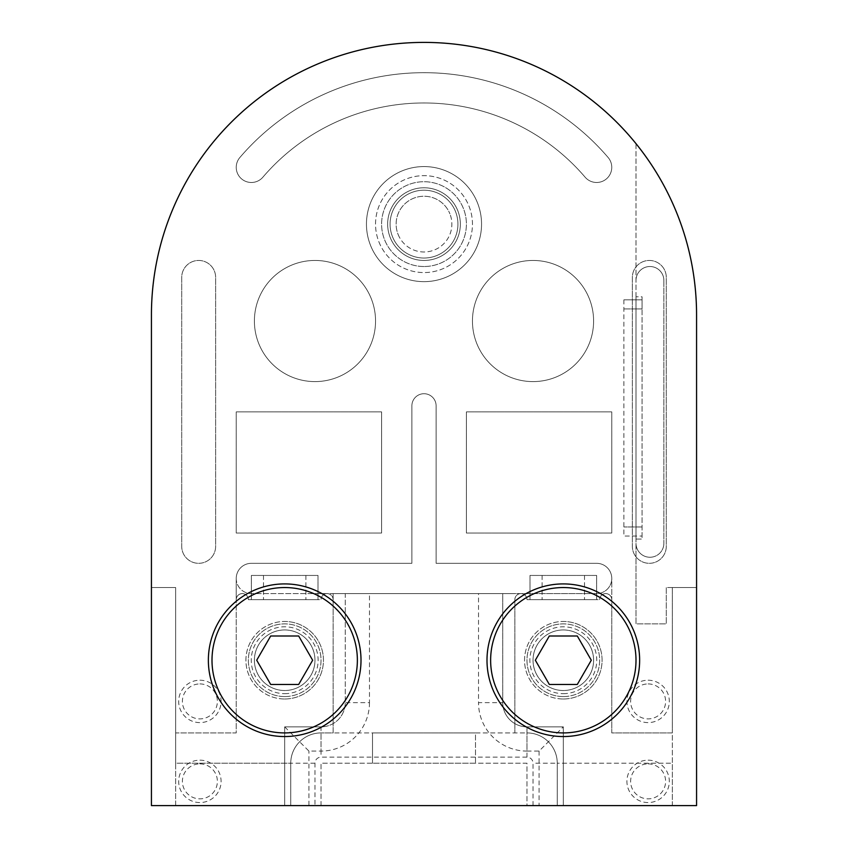 <?xml version="1.0" encoding="UTF-8"?>
<svg xmlns="http://www.w3.org/2000/svg" width="848" height="848" viewBox="0 0 848 848"><rect width="100%" height="100%" fill="white"/><g stroke="black" fill="none" stroke-linecap="round" stroke-linejoin="round"><path stroke-width="0.64" stroke-dasharray="4.24 3.18" d="M596.632 599.653L530 599.653L596.632 599.653L596.632 575.432L530 575.432L530 599.653L530 575.432L596.632 575.432L596.632 599.653M251.368 599.653L318 599.653L251.368 599.653L251.368 575.432L318 575.432L318 599.653L318 575.432L251.368 575.432L251.368 599.653M284.684 629.947A30.284 30.284 0 0 0 254.4 660.232A30.284 30.284 0 0 0 284.684 690.516A30.284 30.284 0 0 0 314.968 660.232A30.284 30.284 0 0 0 284.684 629.947A30.284 30.284 0 0 0 254.4 660.232A30.284 30.284 0 0 0 284.684 690.516A30.284 30.284 0 0 0 314.968 660.232A30.284 30.284 0 0 0 284.684 629.947M563.316 629.947A30.284 30.284 0 0 0 533.032 660.232A30.284 30.284 0 0 0 563.316 690.516A30.284 30.284 0 0 0 593.6 660.232A30.284 30.284 0 0 0 563.316 629.947A30.284 30.284 0 0 0 533.032 660.232A30.284 30.284 0 0 0 563.316 690.516A30.284 30.284 0 0 0 593.6 660.232A30.284 30.284 0 0 0 563.316 629.947M649.324 563.316A16.96 16.96 0 0 0 666.284 546.356L666.284 277.413A16.96 16.96 0 0 0 649.324 260.453A16.96 16.96 0 0 0 632.364 277.413L632.364 546.356A16.96 16.96 0 0 0 649.324 563.316A16.96 16.96 0 0 0 666.284 546.356L666.284 277.413A16.96 16.96 0 0 0 649.324 260.453A16.96 16.96 0 0 0 632.364 277.413L632.364 546.356A16.96 16.96 0 0 0 649.324 563.316A16.96 16.96 0 0 1 632.364 546.356L632.364 277.413A16.96 16.96 0 0 1 649.324 260.453A16.96 16.96 0 0 1 666.284 277.413L666.284 546.356A16.96 16.96 0 0 1 649.324 563.316A16.96 16.96 0 0 1 632.364 546.356L632.364 277.413A16.96 16.96 0 0 1 649.324 260.453A16.96 16.96 0 0 1 666.284 277.413L666.284 546.356A16.96 16.96 0 0 1 649.324 563.316M198.676 563.316A16.96 16.96 0 0 0 215.636 546.356L215.636 277.413A16.96 16.96 0 0 0 198.676 260.453A16.96 16.96 0 0 0 181.716 277.413L181.716 546.356A16.96 16.96 0 0 0 198.676 563.316A16.96 16.96 0 0 0 215.636 546.356L215.636 277.413A16.96 16.96 0 0 0 198.676 260.453A16.96 16.96 0 0 0 181.716 277.413L181.716 546.356A16.96 16.96 0 0 0 198.676 563.316A16.96 16.96 0 0 1 181.716 546.356L181.716 277.413A16.96 16.96 0 0 1 198.676 260.453A16.96 16.96 0 0 1 215.636 277.413L215.636 546.356A16.96 16.96 0 0 1 198.676 563.316A16.96 16.96 0 0 1 181.716 546.356L181.716 277.413A16.96 16.96 0 0 1 198.676 260.453A16.96 16.96 0 0 1 215.636 277.413L215.636 546.356A16.96 16.96 0 0 1 198.676 563.316M424 266.516A42.4 42.4 0 0 1 381.6 224.116A42.4 42.4 0 0 1 424 181.716A42.4 42.4 0 0 1 466.4 224.116A42.4 42.4 0 0 1 424 266.516A42.4 42.4 0 0 0 466.4 224.116A42.4 42.4 0 0 0 424 181.716A42.4 42.4 0 0 0 381.6 224.116A42.4 42.4 0 0 0 424 266.516M424 187.768A36.347 36.347 0 0 0 387.653 224.116A36.347 36.347 0 0 0 424 260.453A36.347 36.347 0 0 0 460.347 224.116A36.347 36.347 0 0 0 424 187.768A36.347 36.347 0 0 0 387.653 224.116A36.347 36.347 0 0 0 424 260.453A36.347 36.347 0 0 0 460.347 224.116A36.347 36.347 0 0 0 424 187.768A36.347 36.347 0 0 1 460.347 224.116A36.347 36.347 0 0 1 424 260.453A36.347 36.347 0 0 1 387.653 224.116A36.347 36.347 0 0 1 424 187.768A36.347 36.347 0 0 1 460.347 224.116A36.347 36.347 0 0 1 424 260.453A36.347 36.347 0 0 1 387.653 224.116A36.347 36.347 0 0 1 424 187.768M533.032 260.453A60.568 60.568 0 0 0 472.453 321.032A60.568 60.568 0 0 0 533.032 381.6A60.568 60.568 0 0 0 593.6 321.032A60.568 60.568 0 0 0 533.032 260.453A60.568 60.568 0 0 0 472.453 321.032A60.568 60.568 0 0 0 533.032 381.6A60.568 60.568 0 0 0 593.6 321.032A60.568 60.568 0 0 0 533.032 260.453A60.568 60.568 0 0 1 593.6 321.032A60.568 60.568 0 0 1 533.032 381.6A60.568 60.568 0 0 1 472.453 321.032A60.568 60.568 0 0 1 533.032 260.453A60.568 60.568 0 0 1 593.6 321.032A60.568 60.568 0 0 1 533.032 381.6A60.568 60.568 0 0 1 472.453 321.032A60.568 60.568 0 0 1 533.032 260.453M314.968 260.453A60.568 60.568 0 0 0 254.4 321.032A60.568 60.568 0 0 0 314.968 381.6A60.568 60.568 0 0 0 375.547 321.032A60.568 60.568 0 0 0 314.968 260.453A60.568 60.568 0 0 0 254.4 321.032A60.568 60.568 0 0 0 314.968 381.6A60.568 60.568 0 0 0 375.547 321.032A60.568 60.568 0 0 0 314.968 260.453A60.568 60.568 0 0 1 375.547 321.032A60.568 60.568 0 0 1 314.968 381.6A60.568 60.568 0 0 1 254.4 321.032A60.568 60.568 0 0 1 314.968 260.453A60.568 60.568 0 0 1 375.547 321.032A60.568 60.568 0 0 1 314.968 381.6A60.568 60.568 0 0 1 254.4 321.032A60.568 60.568 0 0 1 314.968 260.453M424 72.684A242.284 242.284 0 0 0 239.867 157.505A15.147 15.147 0 0 0 241.532 178.854A15.147 15.147 0 0 0 262.88 177.19A212 212 0 0 1 424 102.968A212 212 0 0 0 262.88 177.19A212 212 0 0 1 424 102.968A212 212 0 0 0 262.88 177.19A15.147 15.147 0 0 1 241.532 178.854A15.147 15.147 0 0 1 239.867 157.505A15.147 15.147 0 0 0 241.532 178.854A15.147 15.147 0 0 0 262.88 177.19A15.147 15.147 0 0 1 241.532 178.854A15.147 15.147 0 0 1 239.867 157.505A242.284 242.284 0 0 1 424 72.684A242.284 242.284 0 0 0 239.867 157.505A242.284 242.284 0 0 1 608.133 157.505A242.284 242.284 0 0 0 424 72.684A242.284 242.284 0 0 1 608.133 157.505A242.284 242.284 0 0 0 424 72.684M585.12 177.19A212 212 0 0 0 424 102.968A212 212 0 0 1 585.12 177.19A212 212 0 0 0 424 102.968A212 212 0 0 1 585.12 177.19A15.147 15.147 0 0 0 606.468 178.854A15.147 15.147 0 0 0 608.133 157.505A15.147 15.147 0 0 1 606.468 178.854A15.147 15.147 0 0 1 585.12 177.19A15.147 15.147 0 0 0 606.468 178.854A15.147 15.147 0 0 0 608.133 157.505A15.147 15.147 0 0 1 606.468 178.854A15.147 15.147 0 0 1 585.12 177.19M424 281.653A57.547 57.547 0 0 0 481.547 224.116A57.547 57.547 0 0 0 424 166.568A57.547 57.547 0 0 0 366.453 224.116A57.547 57.547 0 0 0 424 281.653A57.547 57.547 0 0 0 481.547 224.116A57.547 57.547 0 0 0 424 166.568A57.547 57.547 0 0 0 366.453 224.116A57.547 57.547 0 0 0 424 281.653A57.547 57.547 0 0 1 366.453 224.116A57.547 57.547 0 0 1 424 166.568A57.547 57.547 0 0 1 481.547 224.116A57.547 57.547 0 0 1 424 281.653A57.547 57.547 0 0 1 366.453 224.116A57.547 57.547 0 0 1 424 166.568A57.547 57.547 0 0 1 481.547 224.116A57.547 57.547 0 0 1 424 281.653M284.684 726.853L308.916 751.084L321.032 751.084L321.032 726.853L284.684 726.853L284.684 805.6L284.684 726.853L321.032 726.853A24.232 24.232 0 0 0 345.253 702.632A24.232 24.232 0 0 1 321.032 726.853A24.232 24.232 0 0 0 345.253 702.632L369.484 702.632L369.484 593.6L345.253 593.6L345.253 702.632L345.253 593.6L251.368 593.6A15.147 15.147 0 0 1 236.232 578.453A15.147 15.147 0 0 1 251.368 563.316L411.884 563.316L251.368 563.316L411.884 563.316L411.884 405.832A12.116 12.116 0 0 1 424 393.716A12.116 12.116 0 0 1 436.116 405.832L436.116 563.316L596.632 563.316A15.147 15.147 0 0 1 611.768 578.453A15.147 15.147 0 0 1 596.632 593.6L502.747 593.6L502.747 702.632L502.747 593.6L478.516 593.6L478.516 702.632L502.747 702.632A24.232 24.232 0 0 0 526.968 726.853L563.316 726.853L563.316 805.6L563.316 726.853L526.968 726.853A24.232 24.232 0 0 1 502.747 702.632A24.232 24.232 0 0 0 526.968 726.853L526.968 751.084A48.453 48.453 0 0 1 478.516 702.632M411.884 405.832A12.116 12.116 0 0 1 424 393.716A12.116 12.116 0 0 1 436.116 405.832L436.116 563.316L596.632 563.316L436.116 563.316L436.116 405.832A12.116 12.116 0 0 0 424 393.716A12.116 12.116 0 0 0 411.884 405.832L411.884 563.316L411.884 405.832L411.884 563.316L251.368 563.316A15.147 15.147 0 0 0 236.232 578.453L236.232 732.916L175.653 732.916L175.653 763.2L290.747 763.2A30.284 30.284 0 0 1 321.032 732.916L333.147 732.916L333.147 599.653A6.053 6.053 0 0 0 327.084 593.6A6.053 6.053 0 0 0 321.032 599.653A6.053 6.053 0 0 1 327.084 593.6A6.053 6.053 0 0 1 333.147 599.653L333.147 593.6L514.853 593.6L333.147 593.6L333.147 732.916L526.968 732.916A30.284 30.284 0 0 1 557.253 763.2L672.347 763.2L672.347 732.916L611.768 732.916L611.768 599.653A6.053 6.053 0 0 0 605.716 593.6A6.053 6.053 0 0 0 599.653 599.653A6.053 6.053 0 0 1 605.716 593.6A6.053 6.053 0 0 1 611.768 599.653L611.768 578.453A15.147 15.147 0 0 0 596.632 563.316L436.116 563.316L436.116 405.832A12.116 12.116 0 0 0 424 393.716A12.116 12.116 0 0 0 411.884 405.832M424 42.4A272.568 272.568 0 0 0 151.432 314.968L151.432 805.6L175.653 805.6L175.653 763.2L290.747 763.2L290.747 805.6L290.747 763.2A30.284 30.284 0 0 1 321.032 732.916L526.968 732.916A30.284 30.284 0 0 1 557.253 763.2L672.347 763.2L672.347 805.6L696.568 805.6L696.568 314.968A272.568 272.568 0 0 0 424 42.4A272.568 272.568 0 0 0 151.432 314.968A272.568 272.568 0 0 1 424 42.4A272.568 272.568 0 0 1 696.568 314.968A272.568 272.568 0 0 0 424 42.4M526.968 599.653L599.653 599.653L526.968 599.653A6.053 6.053 0 0 0 520.916 593.6A6.053 6.053 0 0 0 514.853 599.653L514.853 732.916L514.853 599.653A6.053 6.053 0 0 1 520.916 593.6A6.053 6.053 0 0 1 526.968 599.653M236.232 599.653A6.053 6.053 0 0 1 242.284 593.6A6.053 6.053 0 0 1 248.347 599.653A6.053 6.053 0 0 0 242.284 593.6A6.053 6.053 0 0 0 236.232 599.653L236.232 732.916L175.653 732.916L175.653 587.547L151.432 587.547L151.432 805.6L696.568 805.6L696.568 587.547L672.347 587.547L672.347 732.916L611.768 732.916L611.768 578.453A15.147 15.147 0 0 0 596.632 563.316A15.147 15.147 0 0 1 611.768 578.453A15.147 15.147 0 0 1 596.632 593.6L251.368 593.6A15.147 15.147 0 0 1 236.232 578.453A15.147 15.147 0 0 1 251.368 563.316A15.147 15.147 0 0 0 236.232 578.453L236.232 599.653M321.032 805.6L321.032 763.2L526.968 763.2L526.968 805.6L533.032 805.6L533.032 763.2A6.053 6.053 0 0 0 526.968 757.147L321.032 757.147A6.053 6.053 0 0 0 314.968 763.2L314.968 805.6L526.968 805.6L526.968 763.2L321.032 763.2L321.032 805.6M475.484 763.2L372.516 763.2L475.484 763.2L475.484 732.916L372.516 732.916L475.484 732.916L475.484 763.2M248.347 599.653L321.032 599.653L248.347 599.653M533.032 805.6L557.253 805.6L557.253 763.2L557.253 805.6L672.347 805.6L672.347 587.547L696.568 587.547L696.568 314.968L696.568 805.6L308.916 805.6L308.916 751.084M151.432 587.547L175.653 587.547L175.653 805.6L314.968 805.6M466.4 411.884L466.4 533.032L611.768 533.032L611.768 411.884L466.4 411.884L466.4 533.032L611.768 533.032L611.768 411.884L466.4 411.884L611.768 411.884L611.768 533.032L466.4 533.032L466.4 411.884L611.768 411.884L611.768 533.032L466.4 533.032L466.4 411.884M236.232 411.884L236.232 533.032L381.6 533.032L381.6 411.884L236.232 411.884L236.232 533.032L381.6 533.032L381.6 411.884L236.232 411.884L381.6 411.884L381.6 533.032L236.232 533.032L236.232 411.884L381.6 411.884L381.6 533.032L236.232 533.032L236.232 411.884M372.516 732.916L372.516 763.2L372.516 732.916M199.884 683.923A17.49 17.49 0 0 1 217.374 701.413A17.49 17.49 0 0 1 199.884 718.903A17.49 17.49 0 0 1 182.394 701.413A17.49 17.49 0 0 1 199.884 683.923M199.884 680.213A21.2 21.2 0 0 1 221.084 701.413A21.2 21.2 0 0 1 199.884 722.613A21.2 21.2 0 0 1 178.684 701.413A21.2 21.2 0 0 1 199.884 680.213M199.884 763.878A17.49 17.49 0 0 1 217.374 781.368A17.49 17.49 0 0 1 199.884 798.858A17.49 17.49 0 0 1 182.394 781.368A17.49 17.49 0 0 1 199.884 763.878M199.884 760.168A21.2 21.2 0 0 1 221.084 781.368A21.2 21.2 0 0 1 199.884 802.568A21.2 21.2 0 0 1 178.684 781.368A21.2 21.2 0 0 1 199.884 760.168M648.116 683.923A17.49 17.49 0 0 1 665.606 701.413A17.49 17.49 0 0 1 648.116 718.903A17.49 17.49 0 0 1 630.626 701.413A17.49 17.49 0 0 1 648.116 683.923M648.116 680.213A21.2 21.2 0 0 1 669.316 701.413A21.2 21.2 0 0 1 648.116 722.613A21.2 21.2 0 0 1 626.916 701.413A21.2 21.2 0 0 1 648.116 680.213M648.116 763.878A17.49 17.49 0 0 1 665.606 781.368A17.49 17.49 0 0 1 648.116 798.858A17.49 17.49 0 0 1 630.626 781.368A17.49 17.49 0 0 1 648.116 763.878M648.116 760.168A21.2 21.2 0 0 1 669.316 781.368A21.2 21.2 0 0 1 648.116 802.568A21.2 21.2 0 0 1 626.916 781.368A21.2 21.2 0 0 1 648.116 760.168M563.316 736.552A76.32 76.32 0 0 0 639.636 660.232A76.32 76.32 0 0 0 563.316 583.912A76.32 76.32 0 0 0 486.996 660.232A76.32 76.32 0 0 0 563.316 736.552M563.316 698.996A38.764 38.764 0 0 0 602.08 660.232A38.764 38.764 0 0 0 563.316 621.467A38.764 38.764 0 0 1 602.08 660.232A38.764 38.764 0 0 1 563.316 698.996A38.764 38.764 0 0 1 524.552 660.232A38.764 38.764 0 0 1 563.316 621.467A38.764 38.764 0 0 0 524.552 660.232A38.764 38.764 0 0 0 563.316 698.996M284.684 736.552A76.32 76.32 0 0 0 361.004 660.232A76.32 76.32 0 0 0 284.684 583.912A76.32 76.32 0 0 0 208.364 660.232A76.32 76.32 0 0 0 284.684 736.552M284.684 698.996A38.764 38.764 0 0 0 323.448 660.232A38.764 38.764 0 0 0 284.684 621.467A38.764 38.764 0 0 1 323.448 660.232A38.764 38.764 0 0 1 284.684 698.996A38.764 38.764 0 0 1 245.92 660.232A38.764 38.764 0 0 1 284.684 621.467A38.764 38.764 0 0 0 245.92 660.232A38.764 38.764 0 0 0 284.684 698.996M308.916 805.6L151.432 805.6L151.432 314.968M369.484 593.6L478.516 593.6M526.968 751.084L539.084 751.084L563.316 726.853M398.094 234.387A27.867 27.867 0 0 0 434.271 250.012A27.867 27.867 0 0 0 449.906 213.844A27.867 27.867 0 0 1 434.271 250.012A27.867 27.867 0 0 1 398.094 234.387A27.867 27.867 0 0 1 413.729 198.209A27.867 27.867 0 0 1 449.906 213.844A27.867 27.867 0 0 0 413.729 198.209A27.867 27.867 0 0 0 398.094 234.387M455.535 211.608A33.92 33.92 0 0 1 436.497 255.651A33.92 33.92 0 0 1 392.465 236.613A33.92 33.92 0 0 0 436.497 255.651A33.92 33.92 0 0 0 455.535 211.608A33.92 33.92 0 0 0 411.503 192.581A33.92 33.92 0 0 0 392.465 236.613A33.92 33.92 0 0 1 411.503 192.581A33.92 33.92 0 0 1 455.535 211.608A33.92 33.92 0 0 0 411.503 192.581A33.92 33.92 0 0 0 392.465 236.613A33.92 33.92 0 0 0 436.497 255.651A33.92 33.92 0 0 0 455.535 211.608A33.92 33.92 0 0 0 411.503 192.581A33.92 33.92 0 0 0 392.465 236.613A33.92 33.92 0 0 0 436.497 255.651A33.92 33.92 0 0 0 455.535 211.608M378.95 241.977A48.453 48.453 0 0 0 441.861 269.155A48.453 48.453 0 0 0 469.05 206.255A48.453 48.453 0 0 0 406.139 179.066A48.453 48.453 0 0 0 378.95 241.977A48.453 48.453 0 0 0 441.861 269.155A48.453 48.453 0 0 0 469.05 206.255A48.453 48.453 0 0 0 406.139 179.066A48.453 48.453 0 0 0 378.95 241.977M284.684 696.568A36.347 36.347 0 0 0 321.032 660.232A36.347 36.347 0 0 0 284.684 623.884A36.347 36.347 0 0 1 321.032 660.232A36.347 36.347 0 0 1 284.684 696.568A36.347 36.347 0 0 1 248.347 660.232A36.347 36.347 0 0 1 284.684 623.884A36.347 36.347 0 0 0 248.347 660.232A36.347 36.347 0 0 0 284.684 696.568M284.684 587.547A72.684 72.684 0 0 1 357.368 660.232A72.684 72.684 0 0 1 284.684 732.916A72.684 72.684 0 0 1 212 660.232A72.684 72.684 0 0 1 284.684 587.547M284.684 693.664A33.432 33.432 0 0 0 318.117 660.232A33.432 33.432 0 0 0 284.684 626.789A33.432 33.432 0 0 0 251.252 660.232A33.432 33.432 0 0 0 284.684 693.664M312.658 660.232L298.676 636L270.692 636L256.711 660.232L270.692 684.453L298.676 684.453L312.658 660.232M563.316 696.568A36.347 36.347 0 0 0 599.653 660.232A36.347 36.347 0 0 0 563.316 623.884A36.347 36.347 0 0 1 599.653 660.232A36.347 36.347 0 0 1 563.316 696.568A36.347 36.347 0 0 1 526.968 660.232A36.347 36.347 0 0 1 563.316 623.884A36.347 36.347 0 0 0 526.968 660.232A36.347 36.347 0 0 0 563.316 696.568M563.316 587.547A72.684 72.684 0 0 1 636 660.232A72.684 72.684 0 0 1 563.316 732.916A72.684 72.684 0 0 1 490.632 660.232A72.684 72.684 0 0 1 563.316 587.547M563.316 693.664A33.432 33.432 0 0 0 596.748 660.232A33.432 33.432 0 0 0 563.316 626.789A33.432 33.432 0 0 0 529.883 660.232A33.432 33.432 0 0 0 563.316 693.664M591.289 660.232L577.308 636L549.324 636L535.342 660.232L549.324 684.453L577.308 684.453L591.289 660.232M649.928 557.253A13.928 13.928 0 0 0 663.867 543.324A13.928 13.928 0 0 1 649.928 557.253A13.928 13.928 0 0 0 663.867 543.324A13.928 13.928 0 0 1 649.928 557.253A13.928 13.928 0 0 1 636 543.324L636 623.884L666.284 623.884L666.284 587.547L696.568 587.547L666.284 587.547L666.284 623.884L636 623.884L636 543.324A13.928 13.928 0 0 0 649.928 557.253A13.928 13.928 0 0 1 636 543.324A13.928 13.928 0 0 0 649.928 557.253M663.867 280.444L663.867 543.324L663.867 280.444A13.928 13.928 0 0 0 649.928 266.516A13.928 13.928 0 0 0 636 280.444A13.928 13.928 0 0 1 649.928 266.516A13.928 13.928 0 0 1 663.867 280.444A13.928 13.928 0 0 0 649.928 266.516A13.928 13.928 0 0 0 636 280.444A13.928 13.928 0 0 1 649.928 266.516A13.928 13.928 0 0 1 663.867 280.444M696.568 314.968A272.568 272.568 0 0 0 636 143.651L636 543.324L636 143.651A272.568 272.568 0 0 1 696.568 314.968M636 308.916L636 526.968L636 296.8L636 308.916L642.053 308.916L642.053 296.8L636 296.8L642.053 296.8L642.053 539.084L636 539.084L636 526.968L636 539.084L642.053 539.084L642.053 299.832L642.053 308.916L636 308.916M623.884 299.832L623.884 536.053L642.053 536.053L623.884 536.053L623.884 299.832L642.053 299.832L623.884 299.832M584.516 575.432L584.516 599.653L584.516 575.432M542.116 575.432L542.116 599.653L542.116 575.432M263.484 575.432L263.484 599.653L263.484 575.432M305.884 575.432L305.884 599.653L305.884 575.432M526.968 757.147L526.968 732.916A30.284 30.284 0 0 1 557.253 763.2L533.032 763.2M314.968 763.2L290.747 763.2A30.284 30.284 0 0 1 321.032 732.916L321.032 757.147M369.484 702.632A48.453 48.453 0 0 1 321.032 751.084M539.084 751.084L539.084 805.6M642.053 526.968L623.884 526.968L642.053 526.968M623.884 308.916L642.053 308.916L623.884 308.916"/><path stroke-width="1.27" d="M151.432 314.968A272.568 272.568 0 0 1 424 42.4A272.568 272.568 0 0 1 696.568 314.968L696.568 805.6L151.432 805.6L151.432 314.968L151.432 587.547M563.316 736.552A76.32 76.32 0 0 0 639.636 660.232A76.32 76.32 0 0 0 563.316 583.912A76.32 76.32 0 0 0 486.996 660.232A76.32 76.32 0 0 0 563.316 736.552M284.684 736.552A76.32 76.32 0 0 0 361.004 660.232A76.32 76.32 0 0 0 284.684 583.912A76.32 76.32 0 0 0 208.364 660.232A76.32 76.32 0 0 0 284.684 736.552M284.684 587.547A72.684 72.684 0 0 1 357.368 660.232A72.684 72.684 0 0 1 284.684 732.916A72.684 72.684 0 0 1 212 660.232A72.684 72.684 0 0 1 284.684 587.547M270.692 636L298.676 636L312.658 660.232L298.676 684.453L270.692 684.453L256.711 660.232L270.692 636M563.316 587.547A72.684 72.684 0 0 1 636 660.232A72.684 72.684 0 0 1 563.316 732.916A72.684 72.684 0 0 1 490.632 660.232A72.684 72.684 0 0 1 563.316 587.547M549.324 636L577.308 636L591.289 660.232L577.308 684.453L549.324 684.453L535.342 660.232L549.324 636"/></g></svg>
